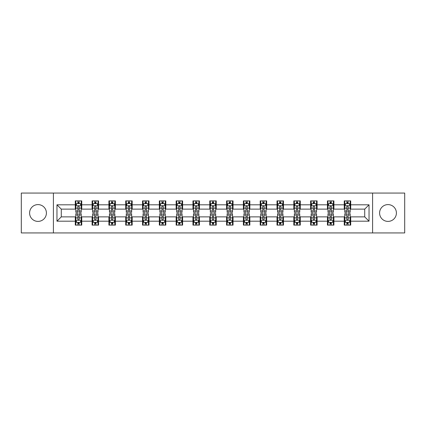 <?xml version="1.0" encoding="UTF-8"?>
<svg xmlns="http://www.w3.org/2000/svg" width="426" height="426" viewBox="0 0 426 426"><rect width="100%" height="100%" fill="white"/><g stroke="black" fill="none" stroke-linecap="round" stroke-linejoin="round"><path stroke-width="0.64" d="M387.995 204.597A8.403 8.403 0 0 0 379.593 213A8.403 8.403 0 0 0 387.995 221.403A8.403 8.403 0 0 0 396.404 213A8.403 8.403 0 0 0 387.995 204.597M38.005 204.597A8.403 8.403 0 0 0 29.596 213A8.403 8.403 0 0 0 38.005 221.403A8.403 8.403 0 0 0 46.407 213A8.403 8.403 0 0 0 38.005 204.597M372.59 232.937L404.7 232.937L404.7 193.063L372.59 193.063L372.59 232.937L53.41 232.937L53.41 193.063L21.3 193.063L21.3 232.937L53.41 232.937M372.59 193.063L53.41 193.063M350.715 204.81L350.715 200.875L344.251 200.875L344.251 204.81L333.904 204.81L333.904 200.875L327.44 200.875L327.44 204.81L317.093 204.81L317.093 200.875L310.629 200.875L310.629 204.81L300.282 204.81L300.282 200.875L293.818 200.875L293.818 204.81L283.471 204.81L283.471 200.875L277.007 200.875L277.007 204.81L266.665 204.81L266.665 200.875L260.195 200.875L260.195 204.81L249.854 204.81L249.854 200.875L243.39 200.875L243.39 204.81L233.043 204.81L233.043 200.875L226.579 200.875L226.579 204.81L216.232 204.81L216.232 200.875L209.768 200.875L209.768 204.81L199.421 204.81L199.421 200.875L192.957 200.875L192.957 204.81L182.61 204.81L182.61 200.875L176.146 200.875L176.146 204.81L165.805 204.81L165.805 200.875L159.335 200.875L159.335 204.81L148.994 204.81L148.994 200.875L142.529 200.875L142.529 204.81L132.182 204.81L132.182 200.875L125.718 200.875L125.718 204.81L115.371 204.81L115.371 200.875L108.907 200.875L108.907 204.81L98.56 204.81L98.56 200.875L92.096 200.875L92.096 204.81L81.749 204.81L81.749 200.875L75.285 200.875L75.285 204.81L56.967 204.81L56.967 221.19L61.28 216.877L75.285 216.877L75.285 225.125L81.749 225.125L81.749 216.877L92.096 216.877L92.096 225.125L98.56 225.125L98.56 216.877L108.907 216.877L108.907 225.125L115.371 225.125L115.371 216.877L125.718 216.877L125.718 225.125L132.182 225.125L132.182 216.877L142.529 216.877L142.529 225.125L148.994 225.125L148.994 216.877L159.335 216.877L159.335 225.125L165.805 225.125L165.805 216.877L176.146 216.877L176.146 225.125L182.61 225.125L182.61 216.877L192.957 216.877L192.957 225.125L199.421 225.125L199.421 216.877L209.768 216.877L209.768 225.125L216.232 225.125L216.232 216.877L226.579 216.877L226.579 225.125L233.043 225.125L233.043 216.877L243.39 216.877L243.39 225.125L249.854 225.125L249.854 216.877L260.195 216.877L260.195 225.125L266.665 225.125L266.665 216.877L277.007 216.877L277.007 225.125L283.471 225.125L283.471 216.877L293.818 216.877L293.818 225.125L300.282 225.125L300.282 216.877L310.629 216.877L310.629 225.125L317.093 225.125L317.093 216.877L327.44 216.877L327.44 225.125L333.904 225.125L333.904 216.877L344.251 216.877L344.251 225.125L350.715 225.125L350.715 216.877L364.72 216.877L364.72 209.123L350.715 209.123L350.715 204.81L369.033 204.81L369.033 221.19L350.715 221.19M344.251 221.19L333.904 221.19M327.44 221.19L317.093 221.19M310.629 221.19L300.282 221.19M293.818 221.19L283.471 221.19M277.007 221.19L266.665 221.19M260.195 221.19L249.854 221.19M243.39 221.19L233.043 221.19M226.579 221.19L216.232 221.19M209.768 221.19L199.421 221.19M192.957 221.19L182.61 221.19M176.146 221.19L165.805 221.19M159.335 221.19L148.994 221.19M142.529 221.19L132.182 221.19M125.718 221.19L115.371 221.19M108.907 221.19L98.56 221.19M92.096 221.19L81.749 221.19M75.285 221.19L56.967 221.19M344.251 204.81L344.251 209.123L333.904 209.123L333.904 204.81M327.44 204.81L327.44 209.123L317.093 209.123L317.093 204.81M310.629 204.81L310.629 209.123L300.282 209.123L300.282 204.81M293.818 204.81L293.818 209.123L283.471 209.123L283.471 204.81M277.007 204.81L277.007 209.123L266.665 209.123L266.665 204.81M260.195 204.81L260.195 209.123L249.854 209.123L249.854 204.81M243.39 204.81L243.39 209.123L233.043 209.123L233.043 204.81M226.579 204.81L226.579 209.123L216.232 209.123L216.232 204.81M209.768 204.81L209.768 209.123L199.421 209.123L199.421 204.81M192.957 204.81L192.957 209.123L182.61 209.123L182.61 204.81M176.146 204.81L176.146 209.123L165.805 209.123L165.805 204.81M159.335 204.81L159.335 209.123L148.994 209.123L148.994 204.81M142.529 204.81L142.529 209.123L132.182 209.123L132.182 204.81M125.718 204.81L125.718 209.123L115.371 209.123L115.371 204.81M108.907 204.81L108.907 209.123L98.56 209.123L98.56 204.81M92.096 204.81L92.096 209.123L81.749 209.123L81.749 204.81M75.285 204.81L75.285 209.123L61.28 209.123L56.967 204.81M61.28 209.123L61.28 216.877M369.033 221.19L364.72 216.877M364.72 209.123L369.033 204.81M75.285 203.569L75.823 203.569M77.873 203.569L79.167 203.569M81.212 203.569L81.749 203.569M75.285 209.012L75.823 209.012M77.873 209.012L79.167 209.012M81.212 209.012L81.749 209.012M75.285 216.988L75.823 216.988M77.873 216.988L79.167 216.988M81.212 216.988L81.749 216.988M75.285 222.431L75.823 222.431M77.873 222.431L79.167 222.431M81.212 222.431L81.749 222.431M92.096 216.988L92.634 216.988M94.684 216.988L95.978 216.988M98.023 216.988L98.56 216.988M92.096 222.431L92.634 222.431M94.684 222.431L95.978 222.431M98.023 222.431L98.56 222.431M92.096 203.569L92.634 203.569M94.684 203.569L95.978 203.569M98.023 203.569L98.56 203.569M92.096 209.012L92.634 209.012M94.684 209.012L95.978 209.012M98.023 209.012L98.56 209.012M108.907 216.988L109.445 216.988M111.495 216.988L112.784 216.988M114.834 216.988L115.371 216.988M108.907 222.431L109.445 222.431M111.495 222.431L112.784 222.431M114.834 222.431L115.371 222.431M108.907 203.569L109.445 203.569M111.495 203.569L112.784 203.569M114.834 203.569L115.371 203.569M108.907 209.012L109.445 209.012M111.495 209.012L112.784 209.012M114.834 209.012L115.371 209.012M125.718 216.988L126.256 216.988M128.301 216.988L129.595 216.988M131.645 216.988L132.182 216.988M125.718 222.431L126.256 222.431M128.301 222.431L129.595 222.431M131.645 222.431L132.182 222.431M125.718 203.569L126.256 203.569M128.301 203.569L129.595 203.569M131.645 203.569L132.182 203.569M125.718 209.012L126.256 209.012M128.301 209.012L129.595 209.012M131.645 209.012L132.182 209.012M142.529 216.988L143.067 216.988M145.112 216.988L146.406 216.988M148.456 216.988L148.994 216.988M142.529 222.431L143.067 222.431M145.112 222.431L146.406 222.431M148.456 222.431L148.994 222.431M142.529 203.569L143.067 203.569M145.112 203.569L146.406 203.569M148.456 203.569L148.994 203.569M142.529 209.012L143.067 209.012M145.112 209.012L146.406 209.012M148.456 209.012L148.994 209.012M159.335 216.988L159.878 216.988M161.923 216.988L163.217 216.988M165.261 216.988L165.805 216.988M159.335 222.431L159.878 222.431M161.923 222.431L163.217 222.431M165.261 222.431L165.805 222.431M159.335 203.569L159.878 203.569M161.923 203.569L163.217 203.569M165.261 203.569L165.805 203.569M159.335 209.012L159.878 209.012M161.923 209.012L163.217 209.012M165.261 209.012L165.805 209.012M176.146 216.988L176.684 216.988M178.734 216.988L180.028 216.988M182.072 216.988L182.61 216.988M176.146 222.431L176.684 222.431M178.734 222.431L180.028 222.431M182.072 222.431L182.61 222.431M176.146 203.569L176.684 203.569M178.734 203.569L180.028 203.569M182.072 203.569L182.61 203.569M176.146 209.012L176.684 209.012M178.734 209.012L180.028 209.012M182.072 209.012L182.61 209.012M192.957 216.988L193.495 216.988M195.545 216.988L196.839 216.988M198.883 216.988L199.421 216.988M192.957 222.431L193.495 222.431M195.545 222.431L196.839 222.431M198.883 222.431L199.421 222.431M192.957 203.569L193.495 203.569M195.545 203.569L196.839 203.569M198.883 203.569L199.421 203.569M192.957 209.012L193.495 209.012M195.545 209.012L196.839 209.012M198.883 209.012L199.421 209.012M209.768 216.988L210.306 216.988M212.356 216.988L213.644 216.988M215.694 216.988L216.232 216.988M209.768 222.431L210.306 222.431M212.356 222.431L213.644 222.431M215.694 222.431L216.232 222.431M209.768 203.569L210.306 203.569M212.356 203.569L213.644 203.569M215.694 203.569L216.232 203.569M209.768 209.012L210.306 209.012M212.356 209.012L213.644 209.012M215.694 209.012L216.232 209.012M226.579 216.988L227.117 216.988M229.161 216.988L230.455 216.988M232.505 216.988L233.043 216.988M226.579 222.431L227.117 222.431M229.161 222.431L230.455 222.431M232.505 222.431L233.043 222.431M226.579 203.569L227.117 203.569M229.161 203.569L230.455 203.569M232.505 203.569L233.043 203.569M226.579 209.012L227.117 209.012M229.161 209.012L230.455 209.012M232.505 209.012L233.043 209.012M243.39 216.988L243.928 216.988M245.972 216.988L247.266 216.988M249.316 216.988L249.854 216.988M243.39 222.431L243.928 222.431M245.972 222.431L247.266 222.431M249.316 222.431L249.854 222.431M243.39 203.569L243.928 203.569M245.972 203.569L247.266 203.569M249.316 203.569L249.854 203.569M243.39 209.012L243.928 209.012M245.972 209.012L247.266 209.012M249.316 209.012L249.854 209.012M260.195 216.988L260.739 216.988M262.783 216.988L264.077 216.988M266.122 216.988L266.665 216.988M260.195 222.431L260.739 222.431M262.783 222.431L264.077 222.431M266.122 222.431L266.665 222.431M260.195 203.569L260.739 203.569M262.783 203.569L264.077 203.569M266.122 203.569L266.665 203.569M260.195 209.012L260.739 209.012M262.783 209.012L264.077 209.012M266.122 209.012L266.665 209.012M277.007 216.988L277.544 216.988M279.594 216.988L280.888 216.988M282.933 216.988L283.471 216.988M277.007 222.431L277.544 222.431M279.594 222.431L280.888 222.431M282.933 222.431L283.471 222.431M277.007 203.569L277.544 203.569M279.594 203.569L280.888 203.569M282.933 203.569L283.471 203.569M277.007 209.012L277.544 209.012M279.594 209.012L280.888 209.012M282.933 209.012L283.471 209.012M293.818 216.988L294.355 216.988M296.405 216.988L297.699 216.988M299.744 216.988L300.282 216.988M293.818 222.431L294.355 222.431M296.405 222.431L297.699 222.431M299.744 222.431L300.282 222.431M293.818 203.569L294.355 203.569M296.405 203.569L297.699 203.569M299.744 203.569L300.282 203.569M293.818 209.012L294.355 209.012M296.405 209.012L297.699 209.012M299.744 209.012L300.282 209.012M310.629 216.988L311.166 216.988M313.216 216.988L314.505 216.988M316.555 216.988L317.093 216.988M310.629 222.431L311.166 222.431M313.216 222.431L314.505 222.431M316.555 222.431L317.093 222.431M310.629 203.569L311.166 203.569M313.216 203.569L314.505 203.569M316.555 203.569L317.093 203.569M310.629 209.012L311.166 209.012M313.216 209.012L314.505 209.012M316.555 209.012L317.093 209.012M327.44 216.988L327.977 216.988M330.022 216.988L331.316 216.988M333.366 216.988L333.904 216.988M327.44 222.431L327.977 222.431M330.022 222.431L331.316 222.431M333.366 222.431L333.904 222.431M327.44 203.569L327.977 203.569M330.022 203.569L331.316 203.569M333.366 203.569L333.904 203.569M327.44 209.012L327.977 209.012M330.022 209.012L331.316 209.012M333.366 209.012L333.904 209.012M344.251 216.988L344.788 216.988M346.833 216.988L348.127 216.988M350.177 216.988L350.715 216.988M344.251 222.431L344.788 222.431M346.833 222.431L348.127 222.431M350.177 222.431L350.715 222.431M344.251 203.569L344.788 203.569M346.833 203.569L348.127 203.569M350.177 203.569L350.715 203.569M344.251 209.012L344.788 209.012M346.833 209.012L348.127 209.012M350.177 209.012L350.715 209.012M79.167 202.281L77.873 202.281M81.212 211.003L79.167 211.003L79.167 212.356L81.212 212.356L81.212 205.779L80.136 203.623L76.904 203.623L75.823 205.779L75.823 212.356L77.873 212.356L77.873 211.003L75.823 211.003M75.823 205.779L75.823 200.875M81.212 205.779L81.212 200.875M77.873 203.623L77.873 200.875M79.167 200.875L79.167 203.623M79.167 211.003L79.167 206.589C78.735 205.758 78.304 205.758 77.873 206.589L77.873 211.003M77.873 223.719L79.167 223.719M75.823 214.997L77.873 214.997L77.873 213.644L75.823 213.644L75.823 220.221L76.904 222.377L80.136 222.377L81.212 220.221L81.212 213.644L79.167 213.644L79.167 214.997L81.212 214.997M81.212 220.221L81.212 225.125M75.823 220.221L75.823 225.125M79.167 222.377L79.167 225.125M77.873 225.125L77.873 222.377M77.873 214.997L77.873 219.411C78.304 220.242 78.735 220.242 79.167 219.411L79.167 214.997M95.978 202.281L94.684 202.281M98.023 211.003L95.978 211.003L95.978 212.356L98.023 212.356L98.023 205.779L96.947 203.623L93.715 203.623L92.634 205.779L92.634 212.356L94.684 212.356L94.684 211.003L92.634 211.003M92.634 205.779L92.634 200.875M98.023 205.779L98.023 200.875M94.684 203.623L94.684 200.875M95.978 200.875L95.978 203.623M95.978 211.003L95.978 206.589C95.546 205.758 95.115 205.758 94.684 206.589L94.684 211.003M112.784 202.281L111.495 202.281M114.834 211.003L112.784 211.003L112.784 212.356L114.834 212.356L114.834 205.779L113.758 203.623L110.52 203.623L109.445 205.779L109.445 212.356L111.495 212.356L111.495 211.003L109.445 211.003M109.445 205.779L109.445 200.875M114.834 205.779L114.834 200.875M111.495 203.623L111.495 200.875M112.784 200.875L112.784 203.623M112.784 211.003L112.784 206.589C112.357 205.758 111.926 205.758 111.495 206.589L111.495 211.003M94.684 223.719L95.978 223.719M92.634 214.997L94.684 214.997L94.684 213.644L92.634 213.644L92.634 220.221L93.715 222.377L96.947 222.377L98.023 220.221L98.023 213.644L95.978 213.644L95.978 214.997L98.023 214.997M98.023 220.221L98.023 225.125M92.634 220.221L92.634 225.125M95.978 222.377L95.978 225.125M94.684 225.125L94.684 222.377M94.684 214.997L94.684 219.411C95.115 220.242 95.546 220.242 95.978 219.411L95.978 214.997M111.495 223.719L112.784 223.719M109.445 214.997L111.495 214.997L111.495 213.644L109.445 213.644L109.445 220.221L110.52 222.377L113.758 222.377L114.834 220.221L114.834 213.644L112.784 213.644L112.784 214.997L114.834 214.997M114.834 220.221L114.834 225.125M109.445 220.221L109.445 225.125M112.784 222.377L112.784 225.125M111.495 225.125L111.495 222.377M111.495 214.997L111.495 219.411C111.921 220.242 112.352 220.242 112.784 219.411L112.784 214.997M129.595 202.281L128.301 202.281M131.645 211.003L129.595 211.003L129.595 212.356L131.645 212.356L131.645 205.779L130.564 203.623L127.331 203.623L126.256 205.779L126.256 212.356L128.301 212.356L128.301 211.003L126.256 211.003M126.256 205.779L126.256 200.875M131.645 205.779L131.645 200.875M128.301 203.623L128.301 200.875M129.595 200.875L129.595 203.623M129.595 211.003L129.595 206.589C129.163 205.758 128.732 205.758 128.301 206.589L128.301 211.003M146.406 202.281L145.112 202.281M148.456 211.003L146.406 211.003L146.406 212.356L148.456 212.356L148.456 205.779L147.375 203.623L144.142 203.623L143.067 205.779L143.067 212.356L145.112 212.356L145.112 211.003L143.067 211.003M143.067 205.779L143.067 200.875M148.456 205.779L148.456 200.875M145.112 203.623L145.112 200.875M146.406 200.875L146.406 203.623M146.406 211.003L146.406 206.589C145.974 205.758 145.543 205.758 145.112 206.589L145.112 211.003M163.217 202.281L161.923 202.281M165.261 211.003L163.217 211.003L163.217 212.356L165.261 212.356L165.261 205.779L164.186 203.623L160.953 203.623L159.878 205.779L159.878 212.356L161.923 212.356L161.923 211.003L159.878 211.003M159.878 205.779L159.878 200.875M165.261 205.779L165.261 200.875M161.923 203.623L161.923 200.875M163.217 200.875L163.217 203.623M163.217 211.003L163.217 206.589C162.785 205.758 162.354 205.758 161.923 206.589L161.923 211.003M128.301 223.719L129.595 223.719M126.256 214.997L128.301 214.997L128.301 213.644L126.256 213.644L126.256 220.221L127.331 222.377L130.564 222.377L131.645 220.221L131.645 213.644L129.595 213.644L129.595 214.997L131.645 214.997M131.645 220.221L131.645 225.125M126.256 220.221L126.256 225.125M129.595 222.377L129.595 225.125M128.301 225.125L128.301 222.377M128.301 214.997L128.301 219.411C128.732 220.242 129.163 220.242 129.595 219.411L129.595 214.997M145.112 223.719L146.406 223.719M143.067 214.997L145.112 214.997L145.112 213.644L143.067 213.644L143.067 220.221L144.142 222.377L147.375 222.377L148.456 220.221L148.456 213.644L146.406 213.644L146.406 214.997L148.456 214.997M148.456 220.221L148.456 225.125M143.067 220.221L143.067 225.125M146.406 222.377L146.406 225.125M145.112 225.125L145.112 222.377M145.112 214.997L145.112 219.411C145.543 220.242 145.974 220.242 146.406 219.411L146.406 214.997M161.923 223.719L163.217 223.719M159.878 214.997L161.923 214.997L161.923 213.644L159.878 213.644L159.878 220.221L160.953 222.377L164.186 222.377L165.261 220.221L165.261 213.644L163.217 213.644L163.217 214.997L165.261 214.997M165.261 220.221L165.261 225.125M159.878 220.221L159.878 225.125M163.217 222.377L163.217 225.125M161.923 225.125L161.923 222.377M161.923 214.997L161.923 219.411C162.354 220.242 162.785 220.242 163.217 219.411L163.217 214.997M180.028 202.281L178.734 202.281M182.072 211.003L180.028 211.003L180.028 212.356L182.072 212.356L182.072 205.779L180.997 203.623L177.764 203.623L176.684 205.779L176.684 212.356L178.734 212.356L178.734 211.003L176.684 211.003M176.684 205.779L176.684 200.875M182.072 205.779L182.072 200.875M178.734 203.623L178.734 200.875M180.028 200.875L180.028 203.623M180.028 211.003L180.028 206.589C179.596 205.758 179.165 205.758 178.734 206.589L178.734 211.003M178.734 223.719L180.028 223.719M176.684 214.997L178.734 214.997L178.734 213.644L176.684 213.644L176.684 220.221L177.764 222.377L180.997 222.377L182.072 220.221L182.072 213.644L180.028 213.644L180.028 214.997L182.072 214.997M182.072 220.221L182.072 225.125M176.684 220.221L176.684 225.125M180.028 222.377L180.028 225.125M178.734 225.125L178.734 222.377M178.734 214.997L178.734 219.411C179.165 220.242 179.596 220.242 180.028 219.411L180.028 214.997M196.839 202.281L195.545 202.281M198.883 211.003L196.839 211.003L196.839 212.356L198.883 212.356L198.883 205.779L197.808 203.623L194.575 203.623L193.495 205.779L193.495 212.356L195.545 212.356L195.545 211.003L193.495 211.003M193.495 205.779L193.495 200.875M198.883 205.779L198.883 200.875M195.545 203.623L195.545 200.875M196.839 200.875L196.839 203.623M196.839 211.003L196.839 206.589C196.407 205.758 195.976 205.758 195.545 206.589L195.545 211.003M195.545 223.719L196.839 223.719M193.495 214.997L195.545 214.997L195.545 213.644L193.495 213.644L193.495 220.221L194.575 222.377L197.808 222.377L198.883 220.221L198.883 213.644L196.839 213.644L196.839 214.997L198.883 214.997M198.883 220.221L198.883 225.125M193.495 220.221L193.495 225.125M196.839 222.377L196.839 225.125M195.545 225.125L195.545 222.377M195.545 214.997L195.545 219.411C195.976 220.242 196.407 220.242 196.839 219.411L196.839 214.997M213.644 202.281L212.356 202.281M215.694 211.003L213.644 211.003L213.644 212.356L215.694 212.356L215.694 205.779L214.619 203.623L211.381 203.623L210.306 205.779L210.306 212.356L212.356 212.356L212.356 211.003L210.306 211.003M210.306 205.779L210.306 200.875M215.694 205.779L215.694 200.875M212.356 203.623L212.356 200.875M213.644 200.875L213.644 203.623M213.644 211.003L213.644 206.589C213.218 205.758 212.787 205.758 212.356 206.589L212.356 211.003M212.356 223.719L213.644 223.719M210.306 214.997L212.356 214.997L212.356 213.644L210.306 213.644L210.306 220.221L211.381 222.377L214.619 222.377L215.694 220.221L215.694 213.644L213.644 213.644L213.644 214.997L215.694 214.997M215.694 220.221L215.694 225.125M210.306 220.221L210.306 225.125M213.644 222.377L213.644 225.125M212.356 225.125L212.356 222.377M212.356 214.997L212.356 219.411C212.782 220.242 213.213 220.242 213.644 219.411L213.644 214.997M230.455 202.281L229.161 202.281M232.505 211.003L230.455 211.003L230.455 212.356L232.505 212.356L232.505 205.779L231.424 203.623L228.192 203.623L227.117 205.779L227.117 212.356L229.161 212.356L229.161 211.003L227.117 211.003M227.117 205.779L227.117 200.875M232.505 205.779L232.505 200.875M229.161 203.623L229.161 200.875M230.455 200.875L230.455 203.623M230.455 211.003L230.455 206.589C230.024 205.758 229.593 205.758 229.161 206.589L229.161 211.003M229.161 223.719L230.455 223.719M227.117 214.997L229.161 214.997L229.161 213.644L227.117 213.644L227.117 220.221L228.192 222.377L231.424 222.377L232.505 220.221L232.505 213.644L230.455 213.644L230.455 214.997L232.505 214.997M232.505 220.221L232.505 225.125M227.117 220.221L227.117 225.125M230.455 222.377L230.455 225.125M229.161 225.125L229.161 222.377M229.161 214.997L229.161 219.411C229.593 220.242 230.024 220.242 230.455 219.411L230.455 214.997M247.266 202.281L245.972 202.281M249.316 211.003L247.266 211.003L247.266 212.356L249.316 212.356L249.316 205.779L248.236 203.623L245.003 203.623L243.928 205.779L243.928 212.356L245.972 212.356L245.972 211.003L243.928 211.003M243.928 205.779L243.928 200.875M249.316 205.779L249.316 200.875M245.972 203.623L245.972 200.875M247.266 200.875L247.266 203.623M247.266 211.003L247.266 206.589C246.835 205.758 246.404 205.758 245.972 206.589L245.972 211.003M245.972 223.719L247.266 223.719M243.928 214.997L245.972 214.997L245.972 213.644L243.928 213.644L243.928 220.221L245.003 222.377L248.236 222.377L249.316 220.221L249.316 213.644L247.266 213.644L247.266 214.997L249.316 214.997M249.316 220.221L249.316 225.125M243.928 220.221L243.928 225.125M247.266 222.377L247.266 225.125M245.972 225.125L245.972 222.377M245.972 214.997L245.972 219.411C246.404 220.242 246.835 220.242 247.266 219.411L247.266 214.997M264.077 202.281L262.783 202.281M266.122 211.003L264.077 211.003L264.077 212.356L266.122 212.356L266.122 205.779L265.047 203.623L261.814 203.623L260.739 205.779L260.739 212.356L262.783 212.356L262.783 211.003L260.739 211.003M260.739 205.779L260.739 200.875M266.122 205.779L266.122 200.875M262.783 203.623L262.783 200.875M264.077 200.875L264.077 203.623M264.077 211.003L264.077 206.589C263.646 205.758 263.215 205.758 262.783 206.589L262.783 211.003M262.783 223.719L264.077 223.719M260.739 214.997L262.783 214.997L262.783 213.644L260.739 213.644L260.739 220.221L261.814 222.377L265.047 222.377L266.122 220.221L266.122 213.644L264.077 213.644L264.077 214.997L266.122 214.997M266.122 220.221L266.122 225.125M260.739 220.221L260.739 225.125M264.077 222.377L264.077 225.125M262.783 225.125L262.783 222.377M262.783 214.997L262.783 219.411C263.215 220.242 263.646 220.242 264.077 219.411L264.077 214.997M280.888 202.281L279.594 202.281M282.933 211.003L280.888 211.003L280.888 212.356L282.933 212.356L282.933 205.779L281.858 203.623L278.625 203.623L277.544 205.779L277.544 212.356L279.594 212.356L279.594 211.003L277.544 211.003M277.544 205.779L277.544 200.875M282.933 205.779L282.933 200.875M279.594 203.623L279.594 200.875M280.888 200.875L280.888 203.623M280.888 211.003L280.888 206.589C280.457 205.758 280.026 205.758 279.594 206.589L279.594 211.003M279.594 223.719L280.888 223.719M277.544 214.997L279.594 214.997L279.594 213.644L277.544 213.644L277.544 220.221L278.625 222.377L281.858 222.377L282.933 220.221L282.933 213.644L280.888 213.644L280.888 214.997L282.933 214.997M282.933 220.221L282.933 225.125M277.544 220.221L277.544 225.125M280.888 222.377L280.888 225.125M279.594 225.125L279.594 222.377M279.594 214.997L279.594 219.411C280.026 220.242 280.457 220.242 280.888 219.411L280.888 214.997M297.699 202.281L296.405 202.281M299.744 211.003L297.699 211.003L297.699 212.356L299.744 212.356L299.744 205.779L298.669 203.623L295.436 203.623L294.355 205.779L294.355 212.356L296.405 212.356L296.405 211.003L294.355 211.003M294.355 205.779L294.355 200.875M299.744 205.779L299.744 200.875M296.405 203.623L296.405 200.875M297.699 200.875L297.699 203.623M297.699 211.003L297.699 206.589C297.268 205.758 296.837 205.758 296.405 206.589L296.405 211.003M296.405 223.719L297.699 223.719M294.355 214.997L296.405 214.997L296.405 213.644L294.355 213.644L294.355 220.221L295.436 222.377L298.669 222.377L299.744 220.221L299.744 213.644L297.699 213.644L297.699 214.997L299.744 214.997M299.744 220.221L299.744 225.125M294.355 220.221L294.355 225.125M297.699 222.377L297.699 225.125M296.405 225.125L296.405 222.377M296.405 214.997L296.405 219.411C296.837 220.242 297.268 220.242 297.699 219.411L297.699 214.997M314.505 202.281L313.216 202.281M316.555 211.003L314.505 211.003L314.505 212.356L316.555 212.356L316.555 205.779L315.48 203.623L312.242 203.623L311.166 205.779L311.166 212.356L313.216 212.356L313.216 211.003L311.166 211.003M311.166 205.779L311.166 200.875M316.555 205.779L316.555 200.875M313.216 203.623L313.216 200.875M314.505 200.875L314.505 203.623M314.505 211.003L314.505 206.589C314.079 205.758 313.648 205.758 313.216 206.589L313.216 211.003M313.216 223.719L314.505 223.719M311.166 214.997L313.216 214.997L313.216 213.644L311.166 213.644L311.166 220.221L312.242 222.377L315.48 222.377L316.555 220.221L316.555 213.644L314.505 213.644L314.505 214.997L316.555 214.997M316.555 220.221L316.555 225.125M311.166 220.221L311.166 225.125M314.505 222.377L314.505 225.125M313.216 225.125L313.216 222.377M313.216 214.997L313.216 219.411C313.642 220.242 314.074 220.242 314.505 219.411L314.505 214.997M331.316 202.281L330.022 202.281M333.366 211.003L331.316 211.003L331.316 212.356L333.366 212.356L333.366 205.779L332.285 203.623L329.053 203.623L327.977 205.779L327.977 212.356L330.022 212.356L330.022 211.003L327.977 211.003M327.977 205.779L327.977 200.875M333.366 205.779L333.366 200.875M330.022 203.623L330.022 200.875M331.316 200.875L331.316 203.623M331.316 211.003L331.316 206.589C330.885 205.758 330.454 205.758 330.022 206.589L330.022 211.003M330.022 223.719L331.316 223.719M327.977 214.997L330.022 214.997L330.022 213.644L327.977 213.644L327.977 220.221L329.053 222.377L332.285 222.377L333.366 220.221L333.366 213.644L331.316 213.644L331.316 214.997L333.366 214.997M333.366 220.221L333.366 225.125M327.977 220.221L327.977 225.125M331.316 222.377L331.316 225.125M330.022 225.125L330.022 222.377M330.022 214.997L330.022 219.411C330.454 220.242 330.885 220.242 331.316 219.411L331.316 214.997M348.127 202.281L346.833 202.281M350.177 211.003L348.127 211.003L348.127 212.356L350.177 212.356L350.177 205.779L349.096 203.623L345.864 203.623L344.788 205.779L344.788 212.356L346.833 212.356L346.833 211.003L344.788 211.003M344.788 205.779L344.788 200.875M350.177 205.779L350.177 200.875M346.833 203.623L346.833 200.875M348.127 200.875L348.127 203.623M348.127 211.003L348.127 206.589C347.696 205.758 347.265 205.758 346.833 206.589L346.833 211.003M346.833 223.719L348.127 223.719M344.788 214.997L346.833 214.997L346.833 213.644L344.788 213.644L344.788 220.221L345.864 222.377L349.096 222.377L350.177 220.221L350.177 213.644L348.127 213.644L348.127 214.997L350.177 214.997M350.177 220.221L350.177 225.125M344.788 220.221L344.788 225.125M348.127 222.377L348.127 225.125M346.833 225.125L346.833 222.377M346.833 214.997L346.833 219.411C347.265 220.242 347.696 220.242 348.127 219.411L348.127 214.997M81.185 205.726L75.855 205.726M75.823 203.756L76.84 203.756M80.2 203.756L81.212 203.756M77.873 208.112L75.823 208.112M81.212 208.112L79.167 208.112M79.167 202.962L77.873 202.962M75.855 220.274L81.185 220.274M81.212 222.244L80.2 222.244M76.84 222.244L75.823 222.244M79.167 217.888L81.212 217.888M75.823 217.888L77.873 217.888M77.873 223.038L79.167 223.038M97.996 205.726L92.66 205.726M92.634 203.756L93.651 203.756M97.011 203.756L98.023 203.756M94.684 208.112L92.634 208.112M98.023 208.112L95.978 208.112M95.978 202.962L94.684 202.962M114.807 205.726L109.471 205.726M109.445 203.756L110.456 203.756M113.822 203.756L114.834 203.756M111.495 208.112L109.445 208.112M114.834 208.112L112.784 208.112M112.784 202.962L111.495 202.962M92.66 220.274L97.996 220.274M98.023 222.244L97.011 222.244M93.651 222.244L92.634 222.244M95.978 217.888L98.023 217.888M92.634 217.888L94.684 217.888M94.684 223.038L95.978 223.038M109.471 220.274L114.807 220.274M114.834 222.244L113.822 222.244M110.456 222.244L109.445 222.244M112.784 217.888L114.834 217.888M109.445 217.888L111.495 217.888M111.495 223.038L112.784 223.038M131.618 205.726L126.282 205.726M126.256 203.756L127.267 203.756M130.633 203.756L131.645 203.756M128.301 208.112L126.256 208.112M131.645 208.112L129.595 208.112M129.595 202.962L128.301 202.962M148.429 205.726L143.093 205.726M143.067 203.756L144.079 203.756M147.439 203.756L148.456 203.756M145.112 208.112L143.067 208.112M148.456 208.112L146.406 208.112M146.406 202.962L145.112 202.962M165.235 205.726L159.904 205.726M159.878 203.756L160.89 203.756M164.25 203.756L165.261 203.756M161.923 208.112L159.878 208.112M165.261 208.112L163.217 208.112M163.217 202.962L161.923 202.962M126.282 220.274L131.618 220.274M131.645 222.244L130.633 222.244M127.267 222.244L126.256 222.244M129.595 217.888L131.645 217.888M126.256 217.888L128.301 217.888M128.301 223.038L129.595 223.038M143.093 220.274L148.429 220.274M148.456 222.244L147.439 222.244M144.079 222.244L143.067 222.244M146.406 217.888L148.456 217.888M143.067 217.888L145.112 217.888M145.112 223.038L146.406 223.038M159.904 220.274L165.235 220.274M165.261 222.244L164.25 222.244M160.89 222.244L159.878 222.244M163.217 217.888L165.261 217.888M159.878 217.888L161.923 217.888M161.923 223.038L163.217 223.038M182.046 205.726L176.71 205.726M176.684 203.756L177.701 203.756M181.061 203.756L182.072 203.756M178.734 208.112L176.684 208.112M182.072 208.112L180.028 208.112M180.028 202.962L178.734 202.962M176.71 220.274L182.046 220.274M182.072 222.244L181.061 222.244M177.701 222.244L176.684 222.244M180.028 217.888L182.072 217.888M176.684 217.888L178.734 217.888M178.734 223.038L180.028 223.038M198.857 205.726L193.521 205.726M193.495 203.756L194.506 203.756M197.872 203.756L198.883 203.756M195.545 208.112L193.495 208.112M198.883 208.112L196.839 208.112M196.839 202.962L195.545 202.962M193.521 220.274L198.857 220.274M198.883 222.244L197.872 222.244M194.506 222.244L193.495 222.244M196.839 217.888L198.883 217.888M193.495 217.888L195.545 217.888M195.545 223.038L196.839 223.038M215.668 205.726L210.332 205.726M210.306 203.756L211.317 203.756M214.683 203.756L215.694 203.756M212.356 208.112L210.306 208.112M215.694 208.112L213.644 208.112M213.644 202.962L212.356 202.962M210.332 220.274L215.668 220.274M215.694 222.244L214.683 222.244M211.317 222.244L210.306 222.244M213.644 217.888L215.694 217.888M210.306 217.888L212.356 217.888M212.356 223.038L213.644 223.038M232.479 205.726L227.143 205.726M227.117 203.756L228.128 203.756M231.494 203.756L232.505 203.756M229.161 208.112L227.117 208.112M232.505 208.112L230.455 208.112M230.455 202.962L229.161 202.962M227.143 220.274L232.479 220.274M232.505 222.244L231.494 222.244M228.128 222.244L227.117 222.244M230.455 217.888L232.505 217.888M227.117 217.888L229.161 217.888M229.161 223.038L230.455 223.038M249.29 205.726L243.954 205.726M243.928 203.756L244.939 203.756M248.299 203.756L249.316 203.756M245.972 208.112L243.928 208.112M249.316 208.112L247.266 208.112M247.266 202.962L245.972 202.962M243.954 220.274L249.29 220.274M249.316 222.244L248.299 222.244M244.939 222.244L243.928 222.244M247.266 217.888L249.316 217.888M243.928 217.888L245.972 217.888M245.972 223.038L247.266 223.038M266.096 205.726L260.765 205.726M260.739 203.756L261.75 203.756M265.11 203.756L266.122 203.756M262.783 208.112L260.739 208.112M266.122 208.112L264.077 208.112M264.077 202.962L262.783 202.962M260.765 220.274L266.096 220.274M266.122 222.244L265.11 222.244M261.75 222.244L260.739 222.244M264.077 217.888L266.122 217.888M260.739 217.888L262.783 217.888M262.783 223.038L264.077 223.038M282.907 205.726L277.571 205.726M277.544 203.756L278.561 203.756M281.921 203.756L282.933 203.756M279.594 208.112L277.544 208.112M282.933 208.112L280.888 208.112M280.888 202.962L279.594 202.962M277.571 220.274L282.907 220.274M282.933 222.244L281.921 222.244M278.561 222.244L277.544 222.244M280.888 217.888L282.933 217.888M277.544 217.888L279.594 217.888M279.594 223.038L280.888 223.038M299.718 205.726L294.382 205.726M294.355 203.756L295.367 203.756M298.732 203.756L299.744 203.756M296.405 208.112L294.355 208.112M299.744 208.112L297.699 208.112M297.699 202.962L296.405 202.962M294.382 220.274L299.718 220.274M299.744 222.244L298.732 222.244M295.367 222.244L294.355 222.244M297.699 217.888L299.744 217.888M294.355 217.888L296.405 217.888M296.405 223.038L297.699 223.038M316.529 205.726L311.193 205.726M311.166 203.756L312.178 203.756M315.544 203.756L316.555 203.756M313.216 208.112L311.166 208.112M316.555 208.112L314.505 208.112M314.505 202.962L313.216 202.962M311.193 220.274L316.529 220.274M316.555 222.244L315.544 222.244M312.178 222.244L311.166 222.244M314.505 217.888L316.555 217.888M311.166 217.888L313.216 217.888M313.216 223.038L314.505 223.038M333.34 205.726L328.004 205.726M327.977 203.756L328.989 203.756M332.349 203.756L333.366 203.756M330.022 208.112L327.977 208.112M333.366 208.112L331.316 208.112M331.316 202.962L330.022 202.962M328.004 220.274L333.34 220.274M333.366 222.244L332.349 222.244M328.989 222.244L327.977 222.244M331.316 217.888L333.366 217.888M327.977 217.888L330.022 217.888M330.022 223.038L331.316 223.038M350.145 205.726L344.815 205.726M344.788 203.756L345.8 203.756M349.16 203.756L350.177 203.756M346.833 208.112L344.788 208.112M350.177 208.112L348.127 208.112M348.127 202.962L346.833 202.962M344.815 220.274L350.145 220.274M350.177 222.244L349.16 222.244M345.8 222.244L344.788 222.244M348.127 217.888L350.177 217.888M344.788 217.888L346.833 217.888M346.833 223.038L348.127 223.038"/></g></svg>

